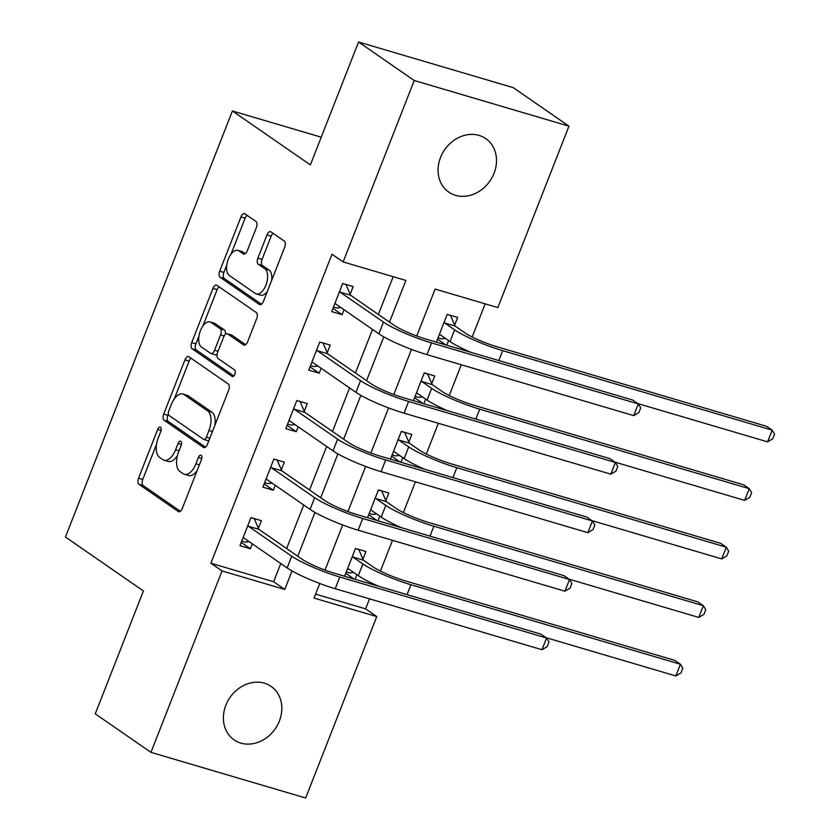 <?xml version="1.0" encoding="UTF-8"?>
<svg xmlns="http://www.w3.org/2000/svg" width="840" height="840" viewBox="0 0 840 840"><rect width="100%" height="100%" fill="white"/><g stroke="black" fill="none" stroke-linecap="round" stroke-linejoin="round"><path stroke-width="1.26" d="M160.493 427.214A3.486 1.796 -73.6 0 0 160.22 427.077A3.486 1.796 -73.6 0 0 157.71 429.366L138.569 478.202A4.987 2.562 -73.6 0 0 138.957 484.302L178.322 511.529A4.987 2.562 -73.6 0 0 178.71 511.718A4.987 2.562 -73.6 0 0 182.301 508.442L201.442 459.617A3.486 1.796 -73.6 0 0 201.169 455.343A3.486 1.796 -73.6 0 0 200.897 455.207A3.486 1.796 -73.6 0 0 198.377 457.495L195.899 463.817A15.96 8.2 -73.6 0 1 184.391 474.285A15.96 8.2 -73.6 0 1 183.141 473.687L179.865 471.419A15.96 8.2 -73.6 0 1 178.626 451.868L181.104 445.546A3.486 1.796 -73.6 0 0 180.831 441.273A3.486 1.796 -73.6 0 0 180.558 441.147A3.486 1.796 -73.6 0 0 178.038 443.436L175.571 449.757A15.96 8.2 -73.6 0 1 164.052 460.215A15.96 8.2 -73.6 0 1 162.803 459.617L159.527 457.349A15.96 8.2 -73.6 0 1 158.287 437.808L160.766 431.487A3.486 1.796 -73.6 0 0 160.493 427.214M494.046 173.261A32.519 27.51 -55.3 0 1 448.791 192.119A32.519 27.51 -55.3 0 1 440.528 157.479A32.519 27.51 -55.3 0 1 485.782 138.621A32.519 27.51 -55.3 0 1 494.046 173.261M279.373 721.035A32.519 27.51 -55.3 0 1 234.119 739.893A32.519 27.51 -55.3 0 1 225.855 705.254A32.519 27.51 -55.3 0 1 271.11 686.396A32.519 27.51 -55.3 0 1 279.373 721.035M256.368 227.598A4.987 2.562 -73.6 0 0 255.99 221.498L244.944 213.853A4.987 2.562 -73.6 0 0 244.555 213.665A4.987 2.562 -73.6 0 0 240.954 216.941L219.702 271.173A4.987 2.562 -73.6 0 0 220.091 277.274L259.455 304.5A4.987 2.562 -73.6 0 0 259.844 304.679A4.987 2.562 -73.6 0 0 263.435 301.413L284.687 247.18A4.987 2.562 -73.6 0 0 284.308 241.08L270.963 231.851A4.987 2.562 -73.6 0 0 270.575 231.662A4.987 2.562 -73.6 0 0 266.973 234.938L257.88 258.142A4.987 2.562 -73.6 0 0 258.269 264.253L264.884 268.821A13.346 6.846 -73.6 0 1 266.301 284.119A13.346 6.846 -73.6 0 1 256.295 293.916A13.346 6.846 -73.6 0 1 255.245 293.412L229.331 275.489A13.346 6.846 -73.6 0 1 227.923 260.201A13.346 6.846 -73.6 0 1 237.93 250.404A13.346 6.846 -73.6 0 1 238.97 250.908L243.285 253.89A4.987 2.562 -73.6 0 0 243.684 254.079A4.987 2.562 -73.6 0 0 247.275 250.814L256.368 227.598M315.588 594.122L365.62 608.874L376.761 616.581L305.666 798L150.948 752.356L95.256 713.843L143.419 590.95L65.447 537.023L232.407 110.975L310.38 164.903L358.544 42L414.236 80.514L568.953 126.158L497.858 307.577L435.131 289.076L416.745 335.99M150.948 752.356L222.043 570.938L284.77 589.438L292.026 570.927M389.519 322.151L405.867 280.445L343.14 261.933L332 254.237L210.903 563.231L222.043 570.938M343.14 261.933L414.236 80.514M188.937 356.78A4.987 2.562 -73.6 0 0 188.538 356.591A4.987 2.562 -73.6 0 0 184.947 359.867L163.695 414.089A4.987 2.562 -73.6 0 0 164.084 420.2L203.438 447.416A4.987 2.562 -73.6 0 0 203.826 447.605A4.987 2.562 -73.6 0 0 207.428 444.329L228.679 390.106A4.987 2.562 -73.6 0 0 228.291 383.995L188.937 356.78M191.698 342.626L212.951 288.404A4.987 2.562 -73.6 0 1 216.552 285.127A4.987 2.562 -73.6 0 1 216.941 285.317L256.295 312.543A4.987 2.562 -73.6 0 1 256.683 318.644L247.59 341.849A4.987 2.562 -73.6 0 1 243.989 345.125A4.987 2.562 -73.6 0 1 243.6 344.935L227.64 333.9A4.987 2.562 -73.6 0 0 227.252 333.711A4.987 2.562 -73.6 0 0 223.65 336.977L217.623 352.38A4.987 2.562 -73.6 0 0 218.001 358.481L234.623 369.978A3.486 1.796 -73.6 0 1 234.99 373.979A3.486 1.796 -73.6 0 1 232.376 376.541A3.486 1.796 -73.6 0 1 232.103 376.415L192.087 348.737A4.987 2.562 -73.6 0 1 191.698 342.626L195.878 343.865L198.965 336.01M210.903 563.231L273.63 581.742L280.77 563.504M286.639 548.541L303.713 504.987M309.572 490.014L326.644 446.46M332.504 431.498L349.577 387.944M355.446 372.971L372.508 329.417M378.378 314.454L393.173 276.696M258.416 528.318L261.408 520.674L250.95 517.597L239.946 545.685L250.394 548.772L252.326 543.837M281.348 469.791L284.34 462.157L273.882 459.07L262.878 487.158L273.336 490.245L275.268 485.31M304.28 411.264L307.272 403.631L296.825 400.544L285.81 428.642L296.268 431.718L298.2 426.794M327.212 352.748L330.215 345.114L319.756 342.027L308.742 370.115L319.2 373.202L321.132 368.267M350.154 294.221L353.147 286.587L342.689 283.5L331.685 311.598L342.132 314.675L344.064 309.75M365.62 608.874L369.548 598.857M380.436 571.085L392.49 540.33M403.368 512.568L415.422 481.803M426.3 454.041L438.354 423.286M449.232 395.514L461.286 364.76M472.175 336.998L485.163 303.839M355.047 579.306L356.864 574.675M362.954 559.157L365.946 551.513L355.488 548.436L344.6 576.23M377.99 520.789L379.806 516.149M385.885 500.63L388.878 492.996L378.42 489.909L367.531 517.702M400.921 462.263L402.738 457.632M408.818 442.103L411.81 434.469L401.363 431.382L390.464 459.175M423.854 403.736L425.67 399.105M431.75 383.586L434.753 375.942L424.294 372.866L413.406 400.659M446.796 345.219L448.602 340.589M454.692 325.059L457.685 317.425L447.227 314.339L436.338 342.132M321.248 137.183L232.407 110.975M358.544 42L513.261 87.644L568.953 126.158M319.756 583.485L314.034 598.08L376.761 616.581M411.495 349.398L393.813 394.517M388.563 407.925L370.881 453.033M365.62 466.442L347.949 511.56M342.689 524.969L325.006 570.087M297.78 556.248L314.958 512.41M320.712 497.721L337.89 453.884M343.644 439.194L360.822 395.356M366.587 380.678L383.764 336.84M273.63 581.742L284.77 589.438M354.092 579.023L345.755 573.258M377.024 520.506L368.697 514.742M399.966 461.979L391.629 456.215M422.898 403.452L414.561 397.698M445.83 344.935L437.493 339.171M250.394 548.772L241.216 542.42M273.336 490.245L264.159 483.903M296.268 431.718L287.091 425.376M319.2 373.202L310.023 366.86M342.132 314.675L332.955 308.332M164.052 460.215L168.231 461.454A15.96 8.2 -73.6 0 0 177.429 455.595M184.391 474.285L188.57 475.514A15.96 8.2 -73.6 0 0 197.127 470.631M156.544 444.224L142.748 479.43A4.987 2.562 -73.6 0 0 143.136 485.541L180.359 511.277M168.336 414.141L167.874 415.328A4.987 2.562 -73.6 0 0 168.263 421.428L205.475 447.163M191.079 358.26A4.987 2.562 -73.6 0 0 189.126 361.095L174.31 398.906M168.735 411.149A3.486 1.796 -73.6 0 0 169.008 415.422L203.553 439.32A3.486 1.796 -73.6 0 0 203.826 439.446A3.486 1.796 -73.6 0 0 206.346 437.157L208.96 430.5A15.96 8.2 -73.6 0 0 207.722 410.949L184.107 394.622A15.96 8.2 -73.6 0 0 182.858 394.023A15.96 8.2 -73.6 0 0 171.35 404.492L168.735 411.149M207.743 440.548A3.486 1.796 -73.6 0 0 208.016 440.685A3.486 1.796 -73.6 0 0 208.918 440.538M214.883 425.313A15.96 8.2 -73.6 0 0 211.911 412.188L207.722 410.949M182.858 394.023L187.047 395.252A15.96 8.2 -73.6 0 1 188.286 395.85L211.911 412.188M202.86 326.067L217.13 289.632L212.951 288.404M219.083 286.797A4.987 2.562 -73.6 0 0 217.13 289.632M245.637 344.683L231.819 335.129A4.987 2.562 -73.6 0 0 231.43 334.94L227.252 333.711M233.846 375.953L196.266 349.965L192.087 348.737M211.071 322.445A13.346 6.846 -73.6 0 0 210.032 321.941A13.346 6.846 -73.6 0 0 200.025 331.737A13.346 6.846 -73.6 0 0 201.442 347.025L210.567 353.346A4.987 2.562 -73.6 0 0 210.956 353.524A4.987 2.562 -73.6 0 0 214.557 350.259L220.595 334.866A4.987 2.562 -73.6 0 0 220.206 328.755L211.071 322.445L215.261 323.673A13.346 6.846 -73.6 0 0 214.21 323.169L210.032 321.941M210.956 353.524L215.145 354.764A4.987 2.562 -73.6 0 0 217.14 354.029M225.257 334.446A4.987 2.562 -73.6 0 0 224.385 329.994L220.206 328.755M215.261 323.673L224.385 329.994M195.878 343.865A4.987 2.562 -73.6 0 0 196.266 349.965M237.93 250.404L242.109 251.633A13.346 6.846 -73.6 0 1 243.149 252.137L245.322 253.649M256.295 293.916L260.474 295.144A13.346 6.846 -73.6 0 0 267.351 291.438M271.625 280.518A13.346 6.846 -73.6 0 0 269.062 270.06L264.884 268.821M273.105 233.331A4.987 2.562 -73.6 0 0 271.163 236.166L262.07 259.382A4.987 2.562 -73.6 0 0 262.447 265.482L269.062 270.06M226.769 265.031L223.881 272.401A4.987 2.562 -73.6 0 0 224.27 278.512L261.492 304.248M247.086 215.345A4.987 2.562 -73.6 0 0 245.133 218.169L231.053 254.111M346.269 571.966L349.619 572.953L353.682 572.471M355.435 548.551L358.785 549.538L363.384 560.165L373.317 567.032A25.4 3.633 21.4 0 0 405.363 580.902L674.856 660.398L680.432 664.251L410.928 584.745A38.105 5.45 -158.6 0 1 362.859 563.945L352.937 557.077L352.495 556.07M347.477 568.89L348.348 568.785L358.27 575.652L362.859 563.945M675.843 675.958L680.432 664.251L682.815 668.21L680.988 672.893L675.843 675.958L546.095 637.686M378.735 586.299A38.105 5.45 -158.6 0 1 358.27 575.652M363.384 560.165L352.937 557.077M253.901 518.469L250.898 517.713M249.144 541.632L245.081 542.115L241.731 541.128M242.939 538.051L243.81 537.947L287.154 567.924L291.743 556.216L248.399 526.239L247.958 525.231M254.247 518.7L258.846 529.326L302.19 559.293A25.4 3.633 21.4 0 0 334.236 573.174L541.013 634.169L546.588 638.022L339.812 577.017A38.105 5.45 -158.6 0 1 291.743 556.216M542 649.719L546.588 638.022L548.972 641.981L547.145 646.663L542 649.719L335.223 588.725A38.105 5.45 -158.6 0 1 287.154 567.924M258.846 529.326L248.399 526.239M369.201 513.44L372.55 514.427L376.614 513.954M378.378 490.035L381.728 491.022L386.327 501.638L396.249 508.505A25.4 3.633 21.4 0 0 428.295 522.375L697.799 601.881L703.364 605.724L433.86 526.229A38.105 5.45 -158.6 0 1 385.791 505.418L375.869 498.55L375.428 497.543M370.409 510.363L371.28 510.258L381.213 517.125L385.791 505.418M698.775 617.432L703.364 605.724L705.758 609.683L703.92 614.365L698.775 617.432L569.037 579.159M401.678 527.772A38.105 5.45 -158.6 0 1 381.213 517.125M386.327 501.638L375.869 498.55M392.133 454.923L395.483 455.91L399.546 455.427M401.31 431.508L404.659 432.495L409.259 443.121L419.181 449.978A25.4 3.633 21.4 0 0 451.227 463.848L720.731 543.354L726.296 547.207L456.803 467.702A38.105 5.45 -158.6 0 1 408.733 446.901L398.8 440.034L398.37 439.026M393.341 451.836L394.212 451.742L404.145 458.598L408.733 446.901M721.707 558.904L726.296 547.207L728.69 551.166L726.852 555.849L721.707 558.904L591.969 520.632M424.61 469.245A38.105 5.45 -158.6 0 1 404.145 458.598M409.259 443.121L398.8 440.034M415.076 396.396L418.415 397.383L422.489 396.9M424.242 372.992L427.592 373.979L432.191 384.594L442.124 391.461A25.4 3.633 21.4 0 0 474.169 405.332L743.663 484.827L749.238 488.681L479.735 409.185A38.105 5.45 -158.6 0 1 431.666 388.374L421.733 381.507L421.302 380.499M416.283 393.32L417.155 393.215L427.077 400.082L431.666 388.374M744.65 500.388L749.238 488.681L751.622 492.639L749.784 497.322L744.65 500.388L614.901 462.116M447.542 410.729A38.105 5.45 -158.6 0 1 427.077 400.082M432.191 384.594L421.733 381.507M276.832 459.942L273.84 459.197M272.076 483.116L268.012 483.588L264.663 482.601M265.87 479.525L266.742 479.419L310.086 509.397L314.675 497.69L271.331 467.712L270.889 466.704M277.19 460.183L281.788 470.799L325.132 500.777A25.4 3.633 21.4 0 0 357.179 514.647L563.955 575.642L569.52 579.495L362.744 518.5A38.105 5.45 -158.6 0 1 314.675 497.69M564.932 591.202L569.52 579.495L571.914 583.453L570.077 588.137L564.932 591.202L358.155 530.197A38.105 5.45 -158.6 0 1 310.086 509.397M281.788 470.799L271.331 467.712M299.775 401.415L296.772 400.669M295.008 424.589L290.945 425.072L287.595 424.084M288.803 420.998L289.674 420.903L333.018 450.87L337.606 439.173L294.262 409.195L293.832 408.188M300.121 401.656L304.721 412.282L348.065 442.25A25.4 3.633 21.4 0 0 380.111 456.12L586.887 517.125L592.452 520.968L385.675 459.974A38.105 5.45 -158.6 0 1 337.606 439.173M587.864 532.676L592.452 520.968L594.846 524.937L593.009 529.61L587.864 532.676L381.087 471.681A38.105 5.45 -158.6 0 1 333.018 450.87M304.721 412.282L294.262 409.195M322.707 342.899L319.704 342.153M317.951 366.062L313.877 366.544L310.538 365.558M311.745 362.481L312.617 362.376L355.961 392.354L360.549 380.646L317.195 350.669L316.764 349.661M323.054 343.14L327.653 353.756L370.997 383.733A25.4 3.633 21.4 0 0 403.043 397.604L609.819 458.598L615.395 462.452L408.618 401.447A38.105 5.45 -158.6 0 1 360.549 380.646M610.806 474.159L615.395 462.452L617.778 466.41L615.941 471.093L610.806 474.159L404.03 413.154A38.105 5.45 -158.6 0 1 355.961 392.354M327.653 353.756L317.195 350.669M438.007 337.869L441.357 338.856L445.421 338.383M447.185 314.465L450.524 315.452L455.123 326.067L465.056 332.934A25.4 3.633 21.4 0 0 497.102 346.805L766.595 426.31L772.17 430.154L502.667 350.658A38.105 5.45 -158.6 0 1 454.598 329.847L444.675 322.991L444.234 321.983M439.215 334.793L440.087 334.688L450.009 341.555L454.598 329.847M767.582 441.861L772.17 430.154L774.553 434.123L772.726 438.795L767.582 441.861L637.833 403.589M470.484 352.202A38.105 5.45 -158.6 0 1 450.009 341.555M455.123 326.067L444.675 322.991M345.639 284.371L342.647 283.626M340.882 307.545L336.819 308.018L333.469 307.031M334.677 303.954L335.548 303.849L378.893 333.827L383.481 322.119L340.137 292.152L339.696 291.144M345.986 284.613L350.584 295.229L393.929 325.206A25.4 3.633 21.4 0 0 425.975 339.077L632.751 400.071L638.327 403.925L431.55 342.93A38.105 5.45 -158.6 0 1 383.481 322.119M633.738 415.632L638.327 403.925L640.71 407.883L638.883 412.566L633.738 415.632L426.962 354.637A38.105 5.45 -158.6 0 1 378.893 333.827M350.584 295.229L340.137 292.152M161.102 430.374L157.71 429.366M201.768 458.493L198.377 457.495M181.429 444.433L178.038 443.436M179.056 450.786L175.571 449.757M199.395 464.846L195.899 463.817M179.141 511.77L178.322 511.529M143.136 485.541L138.957 484.302M142.748 479.43L138.569 478.202M204.257 447.657L203.438 447.416M168.263 421.428L164.084 420.2M167.874 415.328L163.695 414.089M189.126 361.095L184.947 359.867M209.832 438.186L206.346 437.157M212.447 431.529L208.96 430.5M188.286 395.85L184.107 394.622M244.419 345.177L243.6 344.935M231.819 335.129L227.64 333.9M232.68 376.582L232.103 376.415M218.043 351.288L214.557 350.259M224.154 335.916L220.595 334.866M244.104 254.132L243.285 253.89M243.149 252.137L238.97 250.908M262.447 265.482L258.269 264.253M262.07 259.382L257.88 258.142M271.163 236.166L266.973 234.938M260.274 304.742L259.455 304.5M224.27 278.512L220.091 277.274M223.881 272.401L219.702 271.173M245.133 218.169L240.954 216.941M407.054 594.647L410.928 584.745M335.223 588.725L339.812 577.017M429.986 536.13L433.86 526.229M452.918 477.603L456.803 467.702M475.86 419.076L479.735 409.185M358.155 530.197L362.744 518.5M381.087 471.681L385.675 459.974M404.03 413.154L408.618 401.447M498.792 360.56L502.667 350.658M426.962 354.637L431.55 342.93M208.016 440.685L203.826 439.446"/></g></svg>
